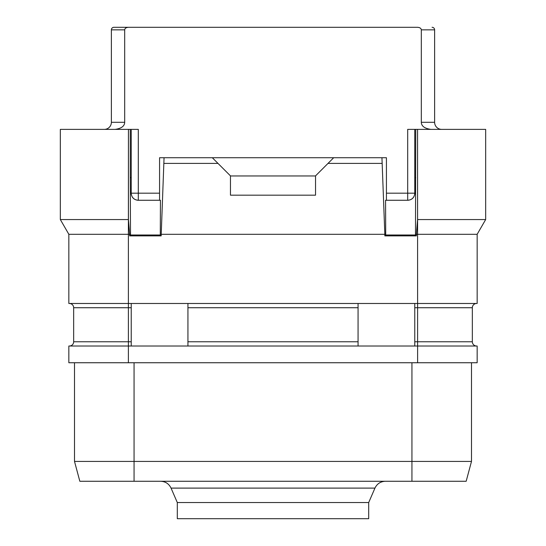 <?xml version="1.0" encoding="UTF-8"?>
<svg xmlns="http://www.w3.org/2000/svg" width="546" height="546" viewBox="0 0 546 546"><rect width="100%" height="100%" fill="white"/><g stroke="black" fill="none" stroke-linecap="round" stroke-linejoin="round"><path stroke-width="0.82" d="M414.776 341.762L417.615 341.762L417.615 346.014L68.844 346.014L68.844 362.742L477.156 362.742L477.156 346.014L417.615 346.014L417.615 362.742M471.491 362.742L471.491 461.425L466.168 481.272L79.832 481.272L74.509 461.425L471.491 461.425L471.491 362.742M74.509 362.742L74.509 461.425L74.509 362.742M365.561 481.272L160.64 481.272C165.465 481.483 168.932 483.763 171.048 488.104L374.952 488.104C377.068 483.763 380.535 481.483 385.36 481.272M374.952 488.104L368.7 502.538L177.3 502.538L171.048 488.104M177.3 502.538L177.3 518.7L368.7 518.7L368.7 502.538M115.083 129.382C121.369 128.515 124.57 126.146 124.686 122.29L111.377 122.29L111.377 29.853A2.553 2.553 -90 0 1 113.923 27.3L417.458 27.3C419.86 27.464 421.143 28.31 421.314 29.853L434.623 29.853L434.623 122.29A7.091 7.091 0 0 0 441.714 129.382M434.623 122.29L421.314 122.29L421.314 29.853L421.314 122.29C421.43 126.146 424.631 128.515 430.917 129.382M124.686 122.29L124.686 29.853C124.857 28.31 126.14 27.464 128.542 27.3M414.776 307.732L417.615 307.732L417.581 219.56L416.366 234.295L477.156 234.295L485.667 219.56L485.667 129.382L407.691 129.382L407.691 200.266L385.558 200.266L385.715 235.005L415.486 235.005L415.745 129.382M417.581 219.56L417.56 129.382L417.581 219.56M416.366 234.295L416.366 235.879L415.486 235.005M415.745 177.648L414.776 177.648L414.776 193.182C414.421 197.543 412.053 199.911 407.691 200.266A7.091 7.091 0 0 0 409.282 200.089M416.366 235.879L384.834 235.879L385.715 235.005M477.156 234.295L477.156 303.48L68.844 303.48L68.844 234.295L60.333 219.56L60.333 129.382L138.309 129.382L138.309 193.182L159.569 193.182M159.569 200.266L159.569 157.733L164.053 157.733L161.166 235.879L129.634 235.879L129.634 234.295L128.385 234.295L128.385 307.732L131.224 307.732M161.166 234.295L384.834 234.295L384.834 235.879M485.667 219.56L417.56 219.56M68.844 234.295L128.385 234.295L128.44 129.382L128.419 219.56L129.634 234.295M111.377 122.29A7.091 7.091 0 0 1 104.286 129.382M129.634 235.879L130.514 235.005L130.255 177.648L131.224 177.648L131.224 193.182L138.309 193.182L138.309 200.266C133.947 199.911 131.579 197.543 131.224 193.182A7.091 7.091 0 0 0 131.402 194.772M131.634 195.564A7.091 7.091 0 0 0 131.804 195.987M131.852 196.096A7.091 7.091 0 0 0 132.494 197.229M132.589 197.365A7.091 7.091 0 0 0 134.125 198.901M134.261 198.997A7.091 7.091 0 0 0 135.394 199.638M135.504 199.686A7.091 7.091 0 0 0 135.927 199.856M136.718 200.089A7.091 7.091 0 0 0 138.309 200.266L160.442 200.266L160.285 235.005L130.514 235.005M131.224 177.648L131.224 129.382M130.255 177.648L130.255 129.382M161.166 235.879L160.285 235.005M164.053 157.733L386.432 157.733L386.432 200.266M381.947 157.733L384.834 234.295M164.053 163.404L217.99 163.404L230.467 175.88L230.467 195.181L315.533 195.181L315.533 175.88L328.01 163.404L381.947 163.404M212.319 157.733L217.99 163.404M333.681 157.733L328.01 163.404M315.533 175.955L230.467 175.955M410.073 199.856A7.091 7.091 0 0 0 410.496 199.686M410.606 199.638A7.091 7.091 0 0 0 411.739 198.997M411.875 198.901A7.091 7.091 0 0 0 413.411 197.365M413.506 197.229A7.091 7.091 0 0 0 414.148 196.096M414.196 195.987A7.091 7.091 0 0 0 414.366 195.564M414.598 194.772A7.091 7.091 0 0 0 414.776 193.182L386.432 193.182M414.776 177.648L414.776 129.382M128.44 219.56L60.333 219.56M69.41 346.014A4.252 4.252 0 0 0 73.662 341.762L73.662 307.732A4.252 4.252 0 0 0 69.41 303.48A4.252 4.252 0 0 1 73.662 307.732L128.385 307.732L128.385 341.762L131.224 341.762M131.224 346.014L131.224 303.48M187.933 346.014L187.933 303.48M358.067 346.014L358.067 303.48M414.776 346.014L414.776 303.48M472.338 307.732L417.615 307.732L417.615 341.762L472.338 341.762A4.252 4.252 0 0 0 476.59 346.014A4.252 4.252 0 0 1 472.338 341.762L472.338 307.732A4.252 4.252 0 0 1 476.59 303.48M432.077 27.3A2.553 2.553 0 0 1 434.623 29.853A2.553 2.553 0 0 0 432.077 27.3M134.057 362.742L134.057 481.272M411.943 362.742L411.943 481.272M113.923 27.3A2.553 2.553 -90 0 0 111.377 29.853L124.686 29.853M73.662 341.762L128.385 341.762L128.385 362.742M187.933 307.732L358.067 307.732M187.933 341.762L358.067 341.762"/></g></svg>
